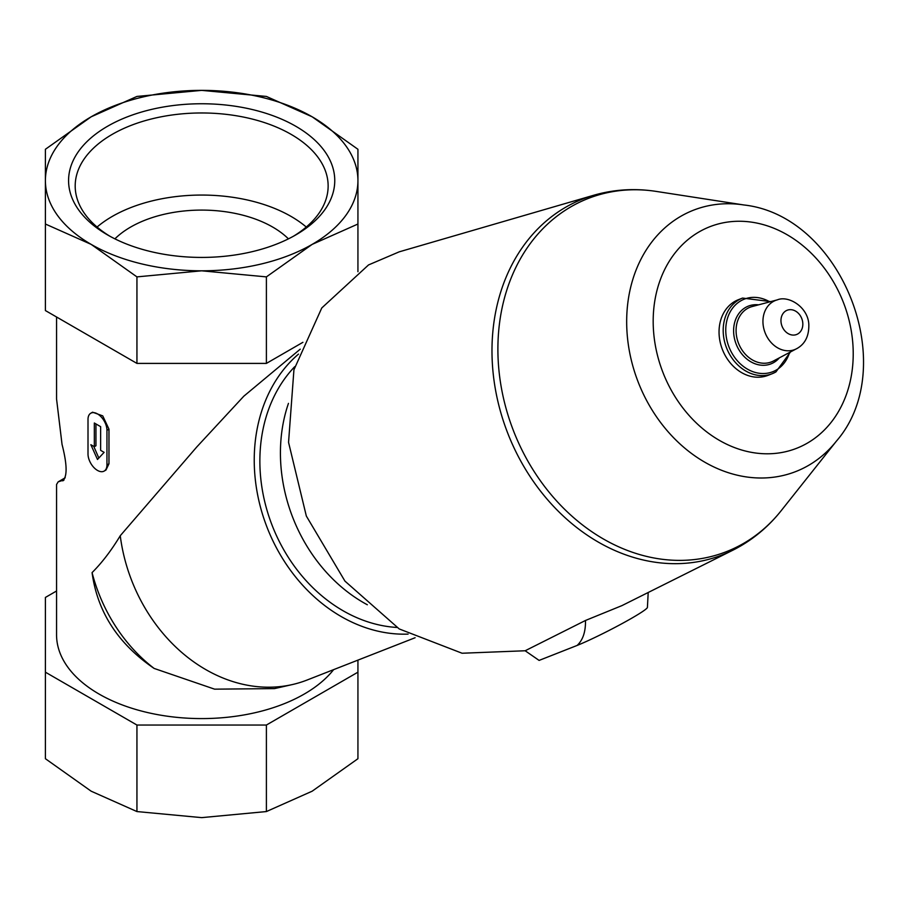 <?xml version="1.0" encoding="UTF-8"?>
<svg xmlns="http://www.w3.org/2000/svg" width="908" height="908" viewBox="0 0 908 908"><rect width="100%" height="100%" fill="white"/><g stroke="black" fill="none" stroke-linecap="round" stroke-linejoin="round"><path stroke-width="1.36" d="M288.426 238.849A100.459 57.998 0 0 0 114.907 238.849M107.564 234.922A133.079 76.828 0 0 0 295.77 234.922A133.079 76.828 0 0 0 295.77 126.257A133.079 76.828 0 0 0 107.564 126.257A133.079 76.828 0 0 0 107.564 234.922L107.564 234.922M312.159 116.803A156.267 90.221 180 0 1 357.934 180.59A156.267 90.221 180 0 1 312.159 244.388A156.267 90.221 180 0 1 201.667 270.811A156.267 90.221 180 0 1 91.175 244.388A156.267 90.221 180 0 1 45.4 180.59A156.267 90.221 180 0 1 91.175 116.803A156.267 90.221 180 0 1 201.667 90.369A156.267 90.221 180 0 1 312.159 116.803L357.934 149.287L357.934 224.026L312.159 244.388L266.396 276.883L201.667 270.811L136.938 276.883L91.175 244.388L45.4 224.026L45.4 149.287L91.175 116.803L136.938 96.441L201.667 90.369L266.396 96.441L312.159 116.803M63.356 480.582L62.595 480.82C67.43 476.893 67.249 464.76 62.039 444.398L56.557 399.021L56.557 317.006M64.059 479.969L58.157 481.842L56.557 484.52L56.557 634.817A145.098 83.774 180 0 0 170.806 716.673A145.098 83.774 180 0 0 333.645 669.627M154.133 668.436L214.617 689.161L274.466 688.605L292.24 684.587A156.267 127.109 -111.4 0 1 120.253 535.731C111.366 550.441 101.98 562.733 92.071 572.607C97.383 611.913 118.063 643.851 154.133 668.436A150.206 122.183 -111.4 0 1 92.071 572.607M300.242 349.171L243.832 396.183L196.707 447.042L120.253 535.731M90.789 413.231L92.582 412.198L102.74 415.875L108.971 429.144L108.971 463.772L105.975 470.026L104.182 471.07A13.393 7.729 -120 0 0 106.951 464.93L106.951 430.301A13.393 7.729 -120 0 0 101.106 416.829A13.393 7.729 -120 0 0 90.789 413.231A13.393 7.729 -120 0 0 88.008 419.371L88.008 454A13.393 7.729 -120 0 0 93.853 467.484A13.393 7.729 -120 0 0 104.182 471.07M525.153 650.764L539.102 660.411L577.125 645.44C582.913 640.072 585.705 631.741 585.49 620.47L621.912 605.625L732.767 550.248A191.134 155.472 -111.4 0 1 507.89 433.581A191.134 155.472 -111.4 0 1 593.764 195.243L399.191 251.845L368.534 264.932L321.772 307.96L293.931 369.806L288.551 442.366L306.337 516.05L344.938 581.109L399.236 628.949L462.081 653.238L525.153 650.764L585.49 620.47M577.125 645.44A44.696 3.178 -27.1 0 0 621.14 624.102A44.696 3.178 -27.1 0 0 647.415 607.407L648.199 592.493M775.818 371.974A40.633 33.051 -111.4 0 1 772.163 373.733L768.009 375.356A40.633 33.051 -111.4 0 1 722.428 349.58A40.633 33.051 -111.4 0 1 738.386 299.697L742.528 298.074A40.633 33.051 -111.4 0 0 726.57 347.957A40.633 33.051 -111.4 0 0 772.163 373.733L775.92 371.928L790.471 351.975M288.46 403.368A149.57 121.661 68.6 0 0 367.331 604.762M415.104 637.734L307.142 680.013A156.267 127.109 -111.4 0 1 292.24 684.587M408.112 634.102A156.267 127.109 -111.4 0 1 267.236 527.798A156.267 127.109 -111.4 0 1 298.505 354.109M396.841 627.451A149.57 121.661 -111.4 0 1 272.309 525.823A149.57 121.661 -111.4 0 1 294.737 366.662M357.934 660.116L357.934 672.181L266.396 725.038L136.938 725.038L136.938 811.559L91.175 791.197L45.4 758.713L45.4 597.441L56.557 590.995M136.938 725.038L45.4 672.181M357.934 672.181L357.934 758.713L312.159 791.197L266.396 811.559L201.667 817.631L136.938 811.559M266.396 725.038L266.396 811.559M302.909 342.316L266.396 363.404L136.938 363.404L136.938 276.883M136.938 363.404L45.4 310.559L45.4 224.026M357.934 271.708L357.934 224.026M266.396 363.404L266.396 276.883M94.33 446.713L90.857 444.704L97.485 459.471L104.114 452.354L100.64 450.357L100.64 426.658L94.33 423.014L94.33 446.713L95.953 445.771L95.953 423.957M93.774 446.396L98.824 458.029M306.268 227.034A126.473 73.026 0 0 0 97.065 227.034M293.375 236.273A126.473 73.026 0 0 0 328.14 185.981A126.473 73.026 0 0 0 201.667 112.967A126.473 73.026 0 0 0 75.194 185.981A126.473 73.026 0 0 0 109.959 236.273M797.803 333.928A13.007 10.578 -111.4 0 1 780.971 321.205A13.007 10.578 -111.4 0 1 796.906 312A13.007 10.578 -111.4 0 1 797.803 333.928M797.111 348.445A26.377 21.451 -111.4 0 1 796.543 348.751A26.377 21.451 -111.4 0 1 765.138 332.85A26.377 21.451 -111.4 0 1 777.396 299.844L752.165 306.541A29.362 23.88 -111.4 0 0 738.522 343.269A29.362 23.88 -111.4 0 0 773.48 360.975A29.362 23.88 -111.4 0 0 774.104 360.635M779.348 357.865A31.008 25.22 -111.4 0 1 773.764 362.53A31.008 25.22 -111.4 0 1 734.822 340.001A31.008 25.22 -111.4 0 1 758.589 304.838M789.585 352.44A38.976 31.701 -111.4 0 1 776.226 370.055A38.976 31.701 -111.4 0 1 725.957 334.292A38.976 31.701 -111.4 0 1 769.791 301.865M807.28 443.172A118.982 96.781 -111.4 0 1 653.295 326.778A118.982 96.781 -111.4 0 1 799.017 242.64A118.982 96.781 -111.4 0 1 807.28 443.172M808.426 465.475A140.331 114.147 -111.4 0 1 631.571 361.214A140.331 114.147 -111.4 0 1 743.822 204.958C842.034 215.673 901.156 366.662 836.336 441.22A140.331 114.147 -111.4 0 1 808.426 465.475M836.336 441.22L781.209 510.659A189.624 154.235 -111.4 0 1 743.493 543.449A189.624 154.235 -111.4 0 1 504.519 402.55A189.624 154.235 -111.4 0 1 656.2 191.406C634.862 188.126 614.058 189.409 593.764 195.243M739.532 546.605A191.134 155.472 -111.4 0 1 732.767 550.248L740.168 546.264C755.944 537.105 769.621 525.244 781.209 510.659M106.951 464.93L108.971 463.772M106.951 430.301L108.971 429.144M58.384 481.728L65.206 477.778M773.48 360.975L797.247 348.366C805.373 343.655 809.221 335.517 808.801 323.963C807.643 306.564 788.155 295.248 777.396 299.844M770.756 301.615L742.528 298.074M743.822 204.958L656.2 191.406"/></g></svg>
